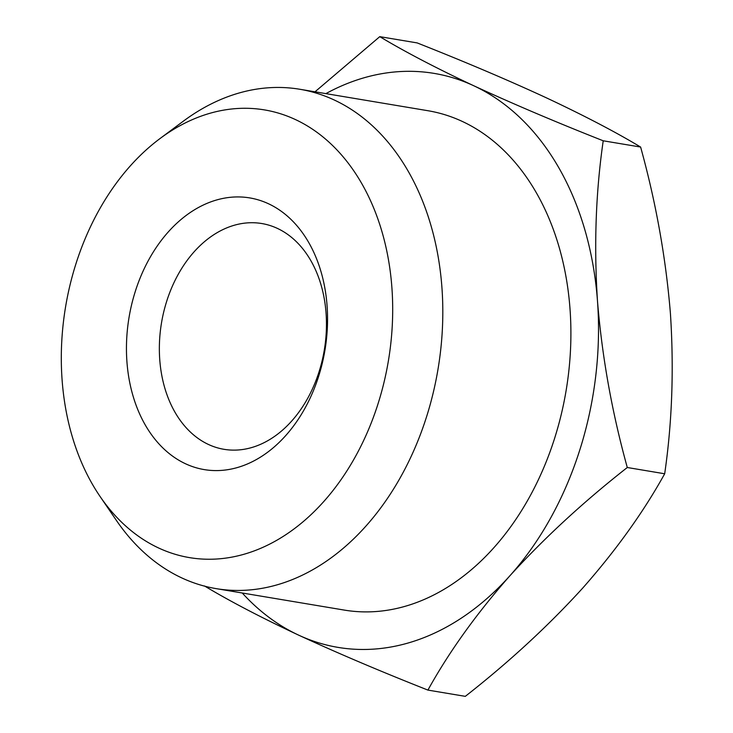 <?xml version="1.0" encoding="UTF-8"?>
<svg xmlns="http://www.w3.org/2000/svg" width="733" height="733" viewBox="0 0 733 733"><rect width="100%" height="100%" fill="white"/><g stroke="black" fill="none" stroke-linecap="round" stroke-linejoin="round"><path stroke-width="1.1" d="M185.513 463.76A137.731 99.312 99.5 0 1 135.403 291.074A137.731 99.312 99.5 0 1 268.489 203.756A137.731 99.312 99.5 0 1 318.598 376.45A137.731 99.312 99.5 0 1 185.513 463.76M277.386 228.394A114.458 82.527 -80.5 0 0 261.809 223.538A114.458 82.527 -80.5 0 0 163.771 311.754A114.458 82.527 -80.5 0 0 208.429 444.455A114.458 82.527 -80.5 0 0 224.005 449.311A114.458 82.527 -80.5 0 0 322.044 361.094A114.458 82.527 -80.5 0 0 277.386 228.394M159.986 138.574L183.25 121.247A253.16 182.535 99.5 0 1 299.797 89.261A253.16 182.535 99.5 0 1 334.257 100.009A253.16 182.535 99.5 0 1 433.038 393.52A253.16 182.535 99.5 0 1 216.189 588.636A253.16 182.535 99.5 0 1 181.738 577.897A253.16 182.535 99.5 0 1 116.41 520.439L100.064 496.47A226.973 163.651 99.5 0 1 159.986 138.574A226.973 163.651 99.5 0 1 295.362 119.534A226.973 163.651 99.5 0 1 377.935 404.112A226.973 163.651 99.5 0 1 158.63 547.991A226.973 163.651 99.5 0 1 100.064 496.47M299.797 89.261L427.889 110.71A253.16 182.535 99.5 0 1 462.34 121.449A253.16 182.535 99.5 0 1 561.13 414.96A253.16 182.535 99.5 0 1 344.281 610.085L216.189 588.636M325.855 93.632A290.992 209.812 99.5 0 1 473.738 85.743C436.337 68.187 405.019 51.823 379.767 36.65L314.998 91.808M204.47 585.951C229.713 601.115 261.03 617.488 298.432 635.044A290.992 209.812 99.5 0 1 242.247 592.997M597.496 301.181C593.867 245.555 595.782 192.092 603.222 140.791C555.715 122.035 512.559 103.683 473.738 85.743A290.992 209.812 99.5 0 1 597.496 301.181A290.992 209.812 99.5 0 1 509.847 575.826A290.992 209.812 99.5 0 1 298.432 635.044C337.253 652.984 380.418 671.327 427.916 690.092C449.091 651.848 476.404 613.759 509.847 575.826C544.317 537.958 583.459 501.858 627.292 467.507C611.991 412.267 602.059 356.824 597.496 301.181M379.767 36.65L417.159 42.908C465.208 61.893 508.363 80.245 546.653 97.956C584.43 115.722 615.757 132.087 640.615 147.049C655.916 202.29 665.848 257.741 670.411 313.385C674.039 369.001 672.134 422.465 664.684 473.775C643.519 512.01 616.206 550.098 582.762 588.031C548.293 625.9 509.142 662 465.308 696.35L427.916 690.092M640.615 147.049L603.222 140.791M664.684 473.775L627.292 467.507"/></g></svg>
